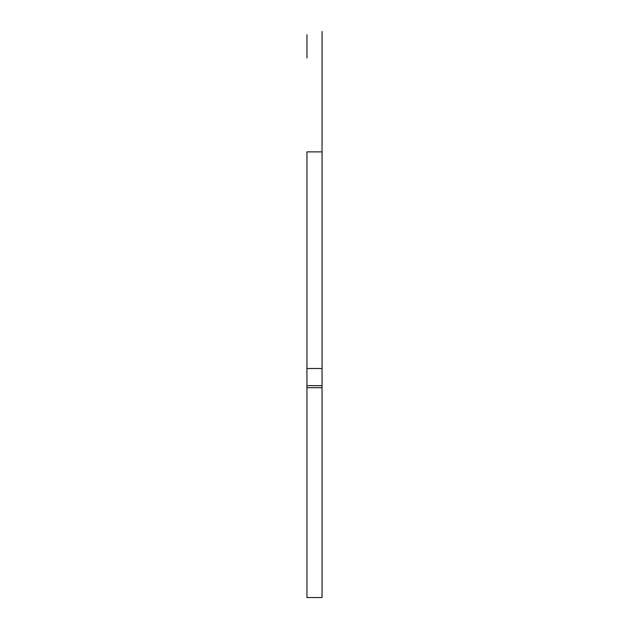<?xml version="1.0" encoding="UTF-8"?>
<svg xmlns="http://www.w3.org/2000/svg" width="629" height="629" viewBox="0 0 629 629"><rect width="100%" height="100%" fill="white"/><g stroke="black" fill="none" stroke-linecap="round" stroke-linejoin="round"><path stroke-width="0.94" d="M322.056 387.645L322.056 31.45L322.056 151.872L306.944 151.872L322.056 151.872L322.056 368.5L306.944 368.5L306.944 151.872L306.944 368.5L322.056 368.5L322.056 597.55L322.056 387.716L306.944 387.716L306.944 368.5L306.944 385.679L322.056 385.679L306.944 385.679L306.944 387.645M322.056 58.033L322.056 34.752M306.944 58.033L306.944 34.752M306.944 597.55L306.944 387.716L306.944 597.55L322.056 597.55L306.944 597.55"/></g></svg>
